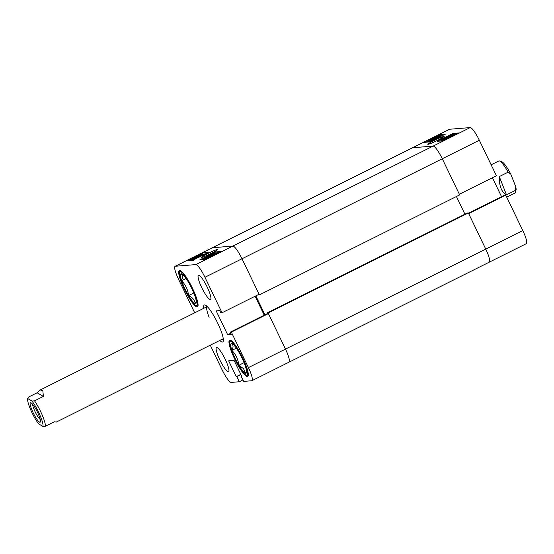 <?xml version="1.0" encoding="UTF-8"?>
<svg xmlns="http://www.w3.org/2000/svg" width="554" height="554" viewBox="0 0 554 554"><rect width="100%" height="100%" fill="white"/><g stroke="black" fill="none" stroke-linecap="round" stroke-linejoin="round"><path stroke-width="0.83" d="M434.128 140.529A9.065 0.679 -25.7 0 0 427.854 144.345A9.065 0.679 -25.7 0 0 437.826 140.231A9.065 0.679 -25.7 0 0 444.149 136.506A9.065 0.679 -25.7 0 0 434.128 140.529M442.784 140.397L441.607 140.771M443.442 139.67L456.551 133.756L443.442 139.67L443.816 140.446L442.965 140.64M454.439 134.317L442.466 139.733L442.93 140.702M441.386 140.411L440.063 141.076M449.703 129.241L212.369 247.749L232.867 246.094A14.362 2.735 63.5 0 1 242.001 258.76L259.085 294.25L222.022 312.761L204.945 277.263A14.362 2.735 -116.5 0 0 195.804 264.597L175.313 266.252A14.362 2.735 -116.5 0 0 175.106 266.308L212.161 247.804A14.362 2.735 63.5 0 1 212.369 247.749A14.362 2.735 -116.5 0 0 212.161 247.804L412.439 147.8A14.362 2.735 63.5 0 1 412.64 147.745L433.138 146.09A14.362 2.735 63.5 0 1 442.272 158.756A14.362 2.735 -116.5 0 0 433.138 146.09L412.64 147.745A14.362 2.735 -116.5 0 0 412.439 147.8L449.495 129.297A14.362 2.735 63.5 0 1 449.703 129.241L470.194 127.586A14.362 2.735 63.5 0 1 479.335 140.252L442.272 158.756L459.356 194.253L496.412 175.743L479.335 140.252M492.43 177.737L501.557 196.698M489.037 262.243A14.362 2.735 -116.5 0 0 489.244 262.187A14.362 2.735 -116.5 0 0 485.754 249.099L522.81 230.596L505.733 195.105L504.562 195.202L468.483 213.214M522.81 230.596A14.362 2.735 63.5 0 1 526.3 243.684L288.973 362.191A14.362 2.735 -116.5 0 0 285.483 349.103A14.362 2.735 63.5 0 1 288.973 362.191A14.362 2.735 -116.5 0 1 288.766 362.247M505.733 195.105L468.67 213.609L485.754 249.099A14.362 2.735 63.5 0 1 489.244 262.187M437.189 141.305L443.048 140.834L458.816 132.96L452.964 133.431L437.189 141.305M424.018 142.371L429.876 141.893L445.645 134.02L439.786 134.497L424.018 142.371M428.637 141.263L426.885 142.136M440.222 135.405L439.786 134.497M443.242 135.224L442.452 135.287M429.952 141.568L428.865 141.734L428.394 140.764L432.459 139.054M430.313 141.679L429.551 140.737L440.589 135.224L431.718 139.746L441.593 135.141L432.48 139.913L442.355 135.079L431.317 140.591L439.883 135.945L429.551 140.737M453.331 134.193L452.964 133.431M444.571 140.571L444.433 140.141M446.025 138.528L453.068 135.391L446.136 138.756M453.781 134.989L446.732 138.119L454.252 134.664M442.999 140.716L442.535 139.746L445.077 138.244L453.165 134.207L454.328 134.116M447.417 136.977L441.164 139.857L452.493 134.2L447.48 137.101M441.58 140.813L441.164 139.857L441.635 140.827M446.482 137.06L451.344 134.774L446.593 137.295M442.355 135.079L442.577 135.55M431.317 140.591L431.538 141.062M430.95 140.619L431.234 141.215M429.876 140.709L430.34 141.665M432.487 139.04L435.465 137.212L440.132 135.446M439.966 135.211L428.394 140.764M435.763 137.157L435.95 137.537M429.295 140.695L429.759 141.665M211.379 253.303A9.065 0.679 -25.7 0 0 217.694 249.577A9.065 0.679 -25.7 0 0 207.681 253.6A9.065 0.679 -25.7 0 0 201.407 257.423A9.065 0.679 -25.7 0 0 211.379 253.303M201.732 287.581A13.462 2.562 -116.5 0 0 210.492 299.409A13.462 2.562 -116.5 0 0 207.224 287.138A13.462 2.562 -116.5 0 0 198.464 275.31A13.462 2.562 -116.5 0 0 201.732 287.581M219.793 359.865A13.462 2.562 -116.5 0 0 228.553 371.686A13.462 2.562 -116.5 0 0 225.284 359.421A13.462 2.562 -116.5 0 0 216.524 347.593A13.462 2.562 -116.5 0 0 219.793 359.865M184.24 288.994A20.29 3.857 -116.5 0 0 197.439 306.812A20.29 3.857 -116.5 0 0 192.515 288.322A20.29 3.857 -116.5 0 0 179.316 270.504A20.29 3.857 -116.5 0 0 184.24 288.994M234.508 358.673A20.29 3.857 -116.5 0 0 247.707 376.491A20.29 3.857 -116.5 0 0 242.777 358.009A20.29 3.857 -116.5 0 0 229.578 340.191A20.29 3.857 -116.5 0 0 234.508 358.673M219.793 340.433A20.65 3.926 -116.5 0 0 222.438 342.053A20.65 3.926 -116.5 0 0 222.736 341.97A20.65 3.926 -116.5 0 0 217.376 322.456A20.65 3.926 -116.5 0 0 204.578 304.949A20.65 3.926 -116.5 0 0 204.287 305.025A20.65 3.926 -116.5 0 0 203.754 308.301M191.539 260.484L191.178 259.722L199.094 255.782L202.972 254.092L203.186 254.404M205.908 253.732L201.718 254.542M241.599 376.021L241.17 376.235L243.656 381.401L251.71 380.75A14.362 2.735 -116.5 0 0 251.911 380.695A14.362 2.735 -116.5 0 0 248.421 367.607L231.343 332.116L230.173 332.213L231.26 334.471L227.673 334.761L216.178 310.884L219.765 310.593L220.852 312.851L222.022 312.761M175.106 266.308A14.362 2.735 -116.5 0 0 178.596 279.396L194.689 312.83M242.943 379.919L239.266 381.754L231.212 382.405A14.362 2.735 -116.5 0 1 222.071 369.733L210.264 345.19M239.266 381.754L236.78 376.595L236.267 376.637L228.657 360.827L234.072 360.384L241.683 376.194L241.17 376.235M230.173 332.213L267.229 313.709L268.399 313.612L285.483 349.103L485.754 249.099L468.359 212.965L467.154 213.061L266.883 313.065L267.201 313.723M264.223 315.205L255.096 296.245M268.399 313.612L231.343 332.116M208.311 252.527L202.459 253.005L186.691 260.879L192.543 260.401L208.311 252.527M221.489 251.468L215.631 251.938L199.862 259.812L205.721 259.341L221.489 251.468M240.886 374.539L236.78 376.595M240.803 374.365L236.267 376.637M230.679 333.259L227.673 334.761M219.086 252.666L216.095 252.908L215.631 251.938M216.095 252.908L215.658 253.123M203.394 259.251L202.729 259.584M202.923 253.967L202.459 253.005M201.663 254.431L188.956 260.082L202.058 254.161M188.956 260.082L189.239 260.671M195.029 257.098L200.029 254.868L195.105 257.257M191.282 259.23L198.775 255.719L191.829 259.064M202.972 254.092L192.342 259.625L191.178 259.722M192.342 259.625L192.681 260.338M204.336 253.981L193.007 259.632L204.336 253.981L204.855 254.958M193.429 260.595L193.221 260.068M198.325 256.834L203.193 254.577L198.436 257.07M203.387 258.739L214.19 253.24L205.624 257.894L215.956 253.102L204.918 258.614L213.789 254.085L203.914 258.697L213.027 253.926L203.387 258.739L203.754 259.501M203.152 258.753L203.519 259.521M214.557 253.213L214.723 253.559M204.918 258.614L205.285 259.376M204.682 258.635L205.049 259.397M204.149 258.676L204.516 259.438M203.914 258.697L204.281 259.459M205.853 259.272L205.534 258.621L208.124 257.091L217.106 253.067L205.479 258.614L205.943 259.577M213.061 254.895L213.574 255.872M217.106 253.067L217.334 253.538M215.818 253.711L216.046 254.182M215.118 253.767L215.458 254.48M210.035 256.627L210.257 257.077M206.372 305.794A19.148 3.643 -116.5 0 0 206.275 305.988A19.148 3.643 -116.5 0 0 206.088 307.138M223.262 338.695A17.957 3.414 -116.5 0 0 223.269 338.695L56.259 422.093L54.306 421.795L45.476 426.199A17.957 3.414 63.5 0 0 42.083 414.752A17.957 3.414 63.5 0 0 34.542 400.854L31.987 401.068L27.707 398.541A16.156 3.075 -116.5 0 0 27.7 398.561A16.156 3.075 -116.5 0 0 30.657 409.759A16.156 3.075 -116.5 0 0 38.642 423.893L42.921 426.414A16.156 3.075 -116.5 0 0 39.985 415.237A16.156 3.075 -116.5 0 0 31.987 401.068M27.7 398.561L28.309 397.183L37.139 392.772L40.22 389.961L207.224 306.57A17.957 3.414 -116.5 0 0 209.1 317.276M222.133 339.263A19.148 3.643 -116.5 0 0 223.158 339.803A19.148 3.643 -116.5 0 0 223.373 339.844L223.158 339.803M468.359 212.965L268.088 312.968L285.483 349.103L248.421 367.607M268.088 312.968L266.883 313.065M255.837 295.878L264.964 314.838M259.397 294.901L459.668 194.897L442.272 158.756L242.001 258.76L259.397 294.901L258.074 294.756M204.945 277.263L242.001 258.76A14.362 2.735 -116.5 0 0 232.867 246.094L470.194 127.586M175.313 266.252L212.369 247.749L232.867 246.094L195.804 264.597M456.42 196.518L464.917 214.176M499.542 160.985L501.848 161.803A16.156 3.075 63.5 0 1 502.99 162.551A16.156 3.075 63.5 0 1 510.83 174.24L515.781 186.795A16.156 3.075 63.5 0 1 516.009 190.167L515.282 192.501A17.957 3.414 -116.5 0 0 515.331 190.444L506.501 194.856C501.564 192.231 499.161 186.137 499.293 176.581L508.122 172.169A17.957 3.414 -116.5 0 0 500.816 161.81A17.957 3.414 -116.5 0 0 499.542 160.985A17.957 3.414 -116.5 0 0 498.801 160.979L491.142 164.801M508.122 172.169L510.83 174.24M506.716 197.162L514.839 193.104A17.957 3.414 -116.5 0 0 515.282 192.501M515.781 186.795L515.331 190.444M499.293 176.581L506.501 194.856M39.452 422.065A10.865 2.064 -116.5 0 0 40.435 421.836A10.865 2.064 -116.5 0 0 37.381 411.996A10.865 2.064 -116.5 0 0 31.176 402.896A10.865 2.064 -116.5 0 0 30.913 402.765A10.865 2.064 -116.5 0 0 32.367 411.061A10.865 2.064 -116.5 0 0 39.452 422.065M40.22 389.961L42.859 390.861L43.371 396.442L34.542 400.854M42.921 426.414L45.476 426.199M32.679 404.316A8.975 1.71 -116.5 0 0 35.442 412.418A8.975 1.71 -116.5 0 0 40.262 419.489M43.371 396.442L37.139 392.772M186.082 278.475L181.615 280.705A16.585 3.158 63.5 0 1 180.452 275.47A16.585 3.158 63.5 0 1 181.414 273.766A16.585 3.158 63.5 0 1 182.155 274.078A16.585 3.158 63.5 0 1 188.173 281.716A16.585 3.158 63.5 0 1 195.14 296.612A16.585 3.158 63.5 0 1 196.289 302.394A16.585 3.158 63.5 0 1 195.34 303.55A16.585 3.158 63.5 0 1 188.582 295.601A16.585 3.158 63.5 0 1 181.615 280.705L182.772 276.605L181.414 273.766M196.261 301.224L195.34 303.55C194.752 300.088 192.501 297.436 188.582 295.601C187.924 289.825 185.597 284.86 181.615 280.705M193.803 292.99L188.582 295.601M246.523 370.903L245.609 373.237A16.585 3.158 63.5 0 1 242.784 370.951A16.585 3.158 63.5 0 1 238.843 365.287A16.585 3.158 63.5 0 1 231.877 350.391A16.585 3.158 63.5 0 1 231.676 343.445A16.585 3.158 63.5 0 1 232.417 343.764A16.585 3.158 63.5 0 1 238.435 351.395A16.585 3.158 63.5 0 1 245.401 366.291A16.585 3.158 63.5 0 1 246.558 372.073A16.585 3.158 63.5 0 1 245.609 373.237L243.49 368.632L238.843 365.287C238.185 359.511 235.866 354.553 231.877 350.391C233.469 347.261 233.4 344.948 231.676 343.445L232.812 344.041M244.072 362.676L238.843 365.287M236.35 348.161L231.877 350.391M198 305.898A19.75 3.76 63.5 0 1 197.833 306.016L195.929 305.78L194.537 304.693C192.813 303.024 190.839 300.351 188.623 296.681C184.157 289.029 181.151 282.138 179.593 276.003C178.783 270.781 179.344 271.772 180.189 270.677A19.75 3.76 63.5 0 1 180.375 270.608L180.189 270.677M188.609 296.625A19.03 3.622 -116.5 0 0 197.473 303.793A19.03 3.622 -116.5 0 0 188.145 280.691A19.03 3.622 -116.5 0 0 179.281 273.524A19.03 3.622 -116.5 0 0 188.609 296.625M246.398 367.461A19.03 3.622 -116.5 0 0 233.892 343.875A19.03 3.622 -116.5 0 0 230.879 349.221A19.03 3.622 -116.5 0 0 243.393 372.807A19.03 3.622 -116.5 0 0 246.398 367.461M251.911 380.695L288.973 362.191M230.45 340.357L229.494 342.019L230.831 349.131C233.338 356.374 236.752 363.244 241.059 369.753C245.166 375.19 247.513 377.17 248.095 375.695"/></g></svg>
